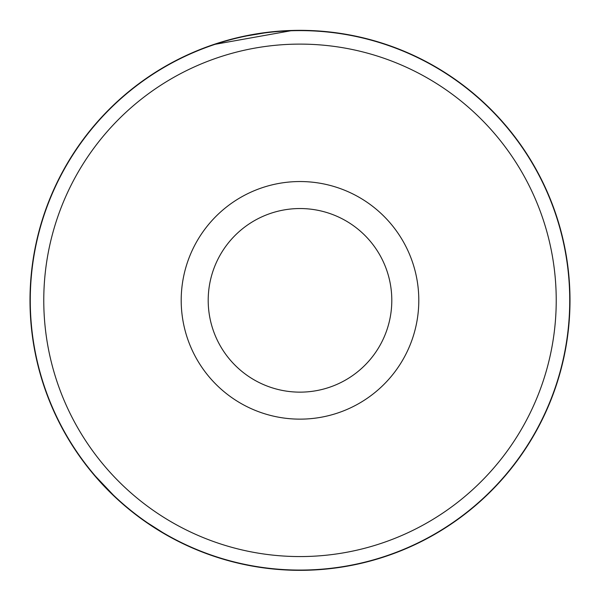<?xml version="1.0" encoding="UTF-8"?>
<svg xmlns="http://www.w3.org/2000/svg" width="600" height="600" viewBox="0 0 600 600"><rect width="100%" height="100%" fill="white"/><g stroke="black" fill="none" stroke-linecap="round" stroke-linejoin="round"><path stroke-width="0.9" d="M292.627 30.443L213.368 44.617M385.305 44.175L369.63 39.473M357.097 36.45L371.895 40.088M231.847 39.082L240.442 36.99M240.803 36.915L270.218 31.987M310.245 30.532L327.862 31.785L344.64 34.057L357.173 36.465M355.282 36.06L363.09 37.815M95.82 477.007L85.98 464.947M84.945 463.597L85.582 464.43M85.92 464.873L91.343 471.697M98.595 480.158L106.92 489.067M115.305 497.287L126.788 507.457M134.558 513.713L142.538 519.668L167.797 535.763L186.855 545.49M233.798 562.102L226.673 560.197M204.593 229.56A118.8 118.8 0 0 1 370.785 204.93A118.8 118.8 0 0 1 395.408 371.123A118.8 118.8 0 0 1 229.215 395.752A118.8 118.8 0 0 1 204.593 229.56M373.725 355.035A91.8 91.8 0 0 0 354.697 226.612A91.8 91.8 0 0 0 226.275 245.647A91.8 91.8 0 0 0 245.303 374.07A91.8 91.8 0 0 0 373.725 355.035M94.215 147.675A256.23 256.23 0 0 0 147.337 506.123A256.23 256.23 0 0 0 505.785 453.007A256.23 256.23 0 0 0 452.662 94.56A256.23 256.23 0 0 0 94.215 147.675M516.63 461.048A269.73 269.73 0 0 1 139.29 516.967A269.73 269.73 0 0 1 83.37 139.635A269.73 269.73 0 0 1 460.71 83.715A269.73 269.73 0 0 1 516.63 461.048M116.595 498.495L92.258 472.808M84.945 463.59L72.907 446.385L86.565 465.705M204.638 552.938L211.928 555.57M213.248 556.028L190.8 547.275M119.25 500.918L105.495 487.605L95.767 476.94M83.16 139.47A270 270 0 0 0 139.132 517.185A270 270 0 0 0 516.84 461.213A270 270 0 0 0 460.868 83.498A270 270 0 0 0 83.16 139.47"/></g></svg>
